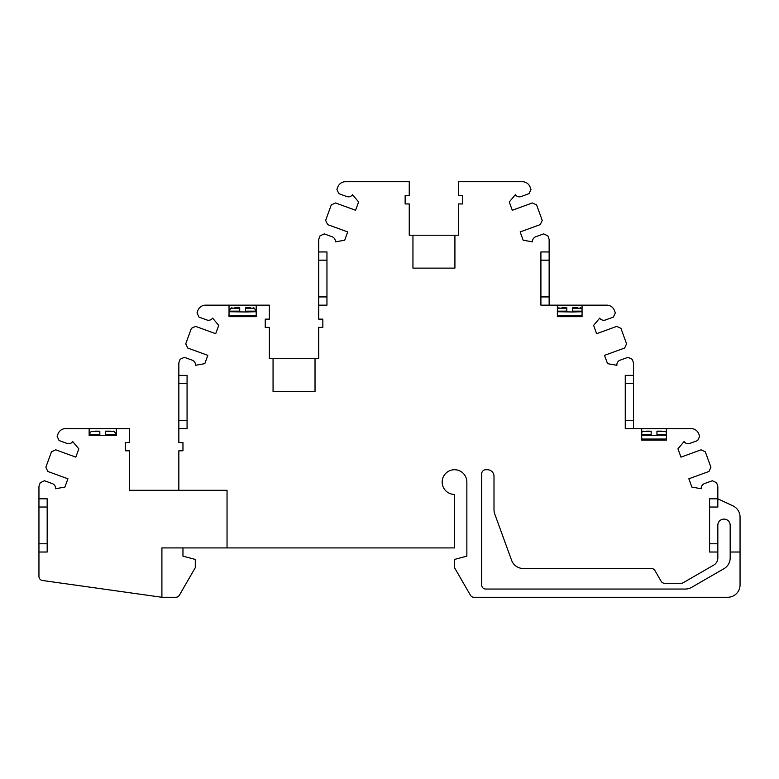 <?xml version="1.0" encoding="UTF-8"?>
<svg xmlns="http://www.w3.org/2000/svg" width="779" height="779" viewBox="0 0 779 779"><rect width="100%" height="100%" fill="white"/><g stroke="black" fill="none" stroke-linecap="round" stroke-linejoin="round"><path stroke-width="1.17" d="M38.95 552.019L38.95 498.813L47.178 498.813L47.178 552.019L38.95 552.019L38.95 576.421A4.119 4.119 0 0 0 42.494 580.491L161.905 597.279L161.905 547.91L454.508 547.91L454.508 494.422A12.347 12.347 0 0 1 442.16 482.074A12.347 12.347 0 0 1 454.508 469.727A12.347 12.347 0 0 1 466.855 482.074L466.855 556.138L454.508 559.439L454.508 567.667L470.419 595.224A4.119 4.119 0 0 0 473.983 597.279L727.703 597.279A12.347 12.347 0 0 0 740.05 584.932L740.05 552.019L730.176 552.019L730.176 525.28A6.174 6.174 0 0 0 724.003 519.106A6.174 6.174 0 0 0 717.829 525.28L717.829 557.968A8.228 8.228 0 0 1 713.72 565.096L683.154 582.741A4.119 4.119 0 0 1 681.099 583.286L664.662 583.286A4.119 4.119 0 0 1 661.098 581.231L654.925 570.54A4.119 4.119 0 0 0 651.361 568.475L523.225 568.475A12.347 12.347 0 0 1 511.618 560.354L494.753 514.004A12.347 12.347 0 0 1 494.003 509.778L494.003 476.31A6.583 6.583 0 0 0 487.42 469.727L485.775 469.727A4.119 4.119 0 0 0 481.665 473.846L481.665 584.932A4.119 4.119 0 0 0 485.775 589.051L685.374 589.051A12.347 12.347 0 0 0 691.548 587.395L724.003 568.66A12.347 12.347 0 0 0 730.176 557.968L730.176 552.019M38.95 498.813L38.95 486.242L40.235 482.717L44.452 480.75L52.359 483.623A4.937 4.937 0 0 1 55.552 488.735L64.91 487.079L67.929 478.783L47.831 471.47L45.864 467.254L51.492 451.781L55.708 449.814L75.816 457.137L78.835 448.84L72.729 441.566A4.937 4.937 0 0 1 66.994 443.417L59.087 440.534L57.12 436.318L57.967 434A8.228 8.228 0 0 1 65.699 428.586L129.47 428.586L129.47 442.579L125.351 442.579L125.351 450.807L129.47 450.807L129.47 490.303L227.04 490.303L227.04 547.91L227.04 490.303L178.839 490.303L178.839 450.807L182.958 450.807L182.958 442.579L178.839 442.579L178.839 428.586L187.067 428.586L187.067 375.381L178.839 375.381L178.839 362.81L180.124 359.285L184.341 357.318L192.247 360.19A4.937 4.937 0 0 1 195.451 365.302L204.809 363.647L207.827 355.351L187.72 348.038L185.753 343.821L191.381 328.349L195.597 326.382L215.705 333.704L218.724 325.408L212.618 318.124A4.937 4.937 0 0 1 206.883 319.984L198.976 317.102L197.009 312.885L197.856 310.568A8.228 8.228 0 0 1 205.588 305.154L229.036 305.154L229.036 316.673L256.194 316.673L256.194 305.154L269.359 305.154L269.359 319.147L265.24 319.147L265.24 327.375L269.359 327.375L269.359 358.642L273.059 358.642L273.059 391.555L315.028 391.555L315.028 358.642L318.728 358.642L318.728 327.375L322.847 327.375L322.847 319.147L318.728 319.147L318.728 305.154L326.956 305.154L326.956 251.948L318.728 251.948L318.728 305.154M116.305 428.586L116.305 435.578L89.147 435.578L89.147 428.586M318.728 251.948L318.728 239.377L320.013 235.852L324.23 233.885L332.146 236.758A4.937 4.937 0 0 1 335.34 241.86L344.698 240.214L347.716 231.918L327.608 224.605L325.641 220.379L331.27 204.916L335.486 202.949L355.594 210.272L358.613 201.975L352.507 194.692A4.937 4.937 0 0 1 346.782 196.551L338.865 193.669L336.898 189.453L337.745 187.135A8.228 8.228 0 0 1 345.477 181.721L409.248 181.721L409.248 195.714L405.138 195.714L405.138 203.942L409.248 203.942L409.248 235.209L412.948 235.209L412.948 268.122L454.917 268.122L454.917 235.209L458.627 235.209L458.627 203.942L462.736 203.942L462.736 195.714L458.627 195.714L458.627 181.721L522.397 181.721A8.228 8.228 0 0 1 530.129 187.135L530.966 189.453L528.999 193.669L521.093 196.551A4.937 4.937 0 0 1 515.367 194.692L509.262 201.975L512.28 210.272L532.378 202.949L536.604 204.916L542.233 220.389L540.266 224.605L520.158 231.918L523.176 240.214L532.534 241.86A4.937 4.937 0 0 1 535.728 236.758L543.635 233.885L547.861 235.852L549.137 239.377L549.137 251.948L540.908 251.948L540.908 305.154L557.365 305.154L557.365 316.673L582.059 316.673L582.059 305.154L557.365 305.154M633.483 428.586L633.483 362.81L632.207 359.285L627.981 357.318L620.074 360.19A4.937 4.937 0 0 0 616.88 365.302L607.523 363.647L604.504 355.351L624.612 348.038L626.579 343.821L620.951 328.349L616.725 326.382L596.626 333.704L593.608 325.408L599.713 318.124A4.937 4.937 0 0 0 605.439 319.984L613.346 317.102L615.313 312.885L614.475 310.568A8.228 8.228 0 0 0 606.744 305.154L582.059 305.154M633.483 375.381L625.255 375.381L625.255 428.586L641.711 428.586L641.711 440.106L666.405 440.106L666.405 428.586L691.09 428.586A8.228 8.228 0 0 1 698.821 434L699.659 436.318L697.692 440.534L689.785 443.417A4.937 4.937 0 0 1 684.059 441.566L677.954 448.84L680.973 457.137L701.071 449.814L705.287 451.781L710.925 467.254L708.958 471.47L688.85 478.783L691.869 487.079L701.227 488.735A4.937 4.937 0 0 1 704.42 483.623L712.327 480.75L716.553 482.717L717.829 486.242L717.829 498.813L709.601 498.813L717.829 498.813L732.922 505.853A12.347 12.347 0 0 1 740.05 517.042L740.05 552.019M717.829 552.019L709.601 552.019L709.601 498.813M709.601 507.041L717.829 507.041L717.829 498.813M666.405 428.586L641.711 428.586M549.137 305.154L549.137 251.948M412.948 235.209L454.917 235.209M178.839 375.381L178.839 428.586M256.194 305.154L229.036 305.154M273.059 358.642L315.028 358.642M161.905 597.279L161.905 547.91L182.958 547.91L182.958 556.138L195.295 559.439L195.295 567.657L179.384 595.224A4.119 4.119 0 0 1 175.82 597.279L161.905 597.279M106.674 431.157L110.443 431.157M105.623 431.157L105.623 435.403L105.623 431.157L105.623 435.403L89.147 435.169M105.642 431.157L106.372 431.157M99.829 431.157L99.829 435.169M98.777 431.157L95.009 431.157M246.563 307.724L250.332 307.724M256.194 311.736L245.512 311.97L245.512 307.724C255.794 307.724 255.794 307.724 245.512 307.724L245.512 311.142L245.512 307.724L246.261 307.724M245.512 311.736L245.512 311.142L256.194 311.142M245.512 311.97L229.036 311.736M229.036 315.622L242.62 315.622L242.62 316.673L251.49 316.673M239.718 307.724C229.445 307.724 229.445 307.724 239.718 307.724L239.718 311.736M238.666 307.724L234.898 307.724M658.012 431.157L661.77 431.157M656.96 431.157L656.96 435.403L656.95 431.157L656.96 435.403L656.96 431.615L665.694 431.615L664.818 431.157M656.979 431.157L657.71 431.157M656.96 435.403L641.711 435.169M641.711 439.054L654.058 439.054L654.058 440.106L662.939 440.106M651.166 431.157L651.166 435.169M650.105 431.157L646.346 431.157M573.665 307.724L577.424 307.724M582.059 311.736L572.614 311.97L572.604 307.724L573.363 307.724M572.614 311.736L572.614 308.182L581.348 308.182L580.482 307.724M572.614 311.97L557.365 311.736M578.593 316.673L569.712 316.673L569.722 315.622L582.059 315.622M566.82 307.724L566.82 311.736M565.758 307.724L562 307.724M47.178 543.791L38.95 543.791M38.95 507.041L47.178 507.041M709.601 543.791L717.829 543.791M625.255 420.358L633.483 420.358M633.483 383.609L625.255 383.609M540.908 296.926L549.137 296.926M549.137 260.176L540.908 260.176M318.728 296.926L326.956 296.926M326.956 260.176L318.728 260.176M178.839 420.358L187.067 420.358M187.067 383.609L178.839 383.609M113.491 431.157L114.357 431.615L105.623 431.615M116.305 434.575L105.623 434.575M116.305 435.169L105.623 435.169M89.147 434.575L99.829 434.575M99.829 431.615L91.085 431.615L89.147 434.478M253.379 307.724L254.246 308.182L245.512 308.182M242.62 315.622L256.194 315.622M229.036 311.142L239.718 311.142M239.718 308.182L230.974 308.182L229.036 311.045M666.405 434.575L656.96 434.575M666.405 435.169L656.96 435.169M654.058 439.054L666.405 439.054M641.711 434.575L651.166 434.575M651.166 431.615L642.422 431.615L641.711 432.657M582.059 311.142L572.614 311.142M557.365 315.622L569.722 315.622M557.365 311.142L566.82 311.142M566.82 308.182L558.076 308.182L557.365 309.224M114.357 431.615L116.305 434.478M91.085 431.615L91.961 431.157M254.256 308.182L256.194 311.045M228.792 315.622L229.844 316.673M256.437 315.622L255.385 316.673M230.974 308.182L231.85 307.724M665.694 431.615L666.405 432.657M642.422 431.615L643.298 431.157M581.348 308.182L582.059 309.224M558.076 308.182L558.952 307.724"/></g></svg>
